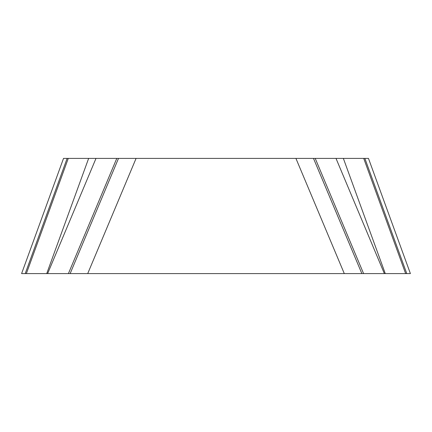 <?xml version="1.0" encoding="UTF-8"?>
<svg xmlns="http://www.w3.org/2000/svg" width="432" height="432" viewBox="0 0 432 432"><rect width="100%" height="100%" fill="white"/><g stroke="black" fill="none" stroke-linecap="round" stroke-linejoin="round"><path stroke-width="0.65" d="M25.213 273.596L21.6 273.596L63.526 158.404L88.641 158.404L46.715 273.596L25.213 273.596L67.133 158.404M344.293 273.596L384.377 273.596L336.004 158.404L295.92 158.404L344.293 273.596L87.707 273.596L136.08 158.404L88.641 158.404M295.92 158.404L136.08 158.404M87.707 273.596L47.623 273.596L95.996 158.404M406.825 273.596L410.4 273.596L368.474 158.404L336.004 158.404M364.867 158.404L406.787 273.596L385.285 273.596L343.359 158.404M21.627 273.596L23.539 273.596M46.715 273.596L68.407 273.596L116.78 158.404M384.377 273.596L385.285 273.596M408.461 273.596L407.23 273.596M100.683 273.596L70.135 273.596L118.508 158.404M46.829 273.596L405.643 273.596L363.717 158.404M26.357 273.596L68.283 158.404M361.865 273.596L313.492 158.404M363.593 273.596L315.22 158.404"/></g></svg>
